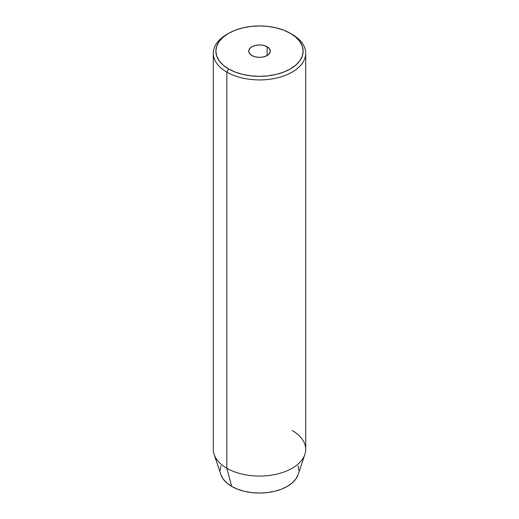 <?xml version="1.0" encoding="UTF-8"?>
<svg xmlns="http://www.w3.org/2000/svg" width="519" height="519" viewBox="0 0 519 519"><rect width="100%" height="100%" fill="white"/><g stroke="black" fill="none" stroke-linecap="round" stroke-linejoin="round"><path stroke-width="0.78" d="M267.123 46.742L267.123 55.546L263.626 56.895L259.5 57.369L255.374 56.895L251.877 55.546A10.782 6.222 180 0 1 248.718 51.147A10.782 6.222 180 0 1 255.374 45.393A10.782 6.222 180 0 1 267.123 46.742L269.458 48.76L270.282 51.147L269.458 53.528L267.123 55.546L267.123 46.742A10.782 6.222 180 0 1 270.282 51.147A10.782 6.222 180 0 1 263.626 56.895A10.782 6.222 180 0 1 251.877 55.546L249.542 53.528L248.718 51.147L249.542 48.76L251.877 46.742L255.374 45.393L259.5 44.919L263.626 45.393L267.123 46.742M228.639 33.333L226.829 34.377A46.204 26.677 0 0 0 226.829 72.102A46.204 26.677 180 0 1 213.296 53.243L213.296 449.383A46.204 26.677 0 0 0 226.829 468.248L226.829 72.102L228.639 68.962A43.641 25.197 180 0 1 228.639 33.333A43.641 25.197 180 0 1 290.361 33.326L283.744 30.199L276.199 27.87L268.012 26.437L259.5 25.95L250.988 26.437L242.801 27.87L235.256 30.199L228.639 33.326L223.215 37.147L219.18 41.501L216.702 46.23L215.859 51.147L216.702 56.058L219.18 60.788L223.215 65.141L228.639 68.962L235.256 72.096L242.801 74.425L250.988 75.858L259.5 76.338L268.012 75.858L276.199 74.425L283.744 72.096L290.361 68.962L295.785 65.141L299.82 60.788L302.298 56.058L303.141 51.147L302.298 46.23L299.82 41.501L295.785 37.147L290.361 33.326A43.641 25.197 180 0 1 290.361 33.333A43.641 25.197 180 0 1 290.355 68.962A43.641 25.197 180 0 1 228.639 68.962L226.829 72.102A46.204 26.677 0 0 0 292.171 72.102A46.204 26.677 0 0 0 292.171 34.377L292.171 34.377A46.204 26.677 180 0 1 305.704 53.243A46.204 26.677 180 0 1 277.185 77.889A46.204 26.677 180 0 1 226.829 72.102L226.829 468.248L231.688 486.4A39.327 22.706 0 0 0 271.022 492.051A39.327 22.706 0 0 0 298.114 474.645L304.867 454.436A46.204 26.677 180 0 1 273.039 474.891A46.204 26.677 180 0 1 226.829 468.248A46.204 26.677 0 0 0 277.185 474.029A46.204 26.677 0 0 0 305.704 449.383L305.704 53.243M292.171 430.523A46.204 26.677 180 0 1 304.867 454.436M298.075 465.913L298.827 470.344M298.12 474.632L295.836 479.031L292.203 482.962L287.312 486.4L281.35 489.222L274.551 491.324L267.175 492.615L259.5 493.05L251.825 492.615L244.449 491.324L237.65 489.222L231.688 486.4L226.797 482.962L223.164 479.031L220.88 474.632M220.173 470.344L220.925 465.913M213.296 53.243A46.204 26.677 180 0 1 227.757 33.852M226.829 468.248A46.204 26.677 180 0 1 214.133 454.436L220.886 474.645A39.327 22.706 0 0 0 231.688 486.4L226.829 468.248M292.171 34.377L290.361 33.333"/></g></svg>
